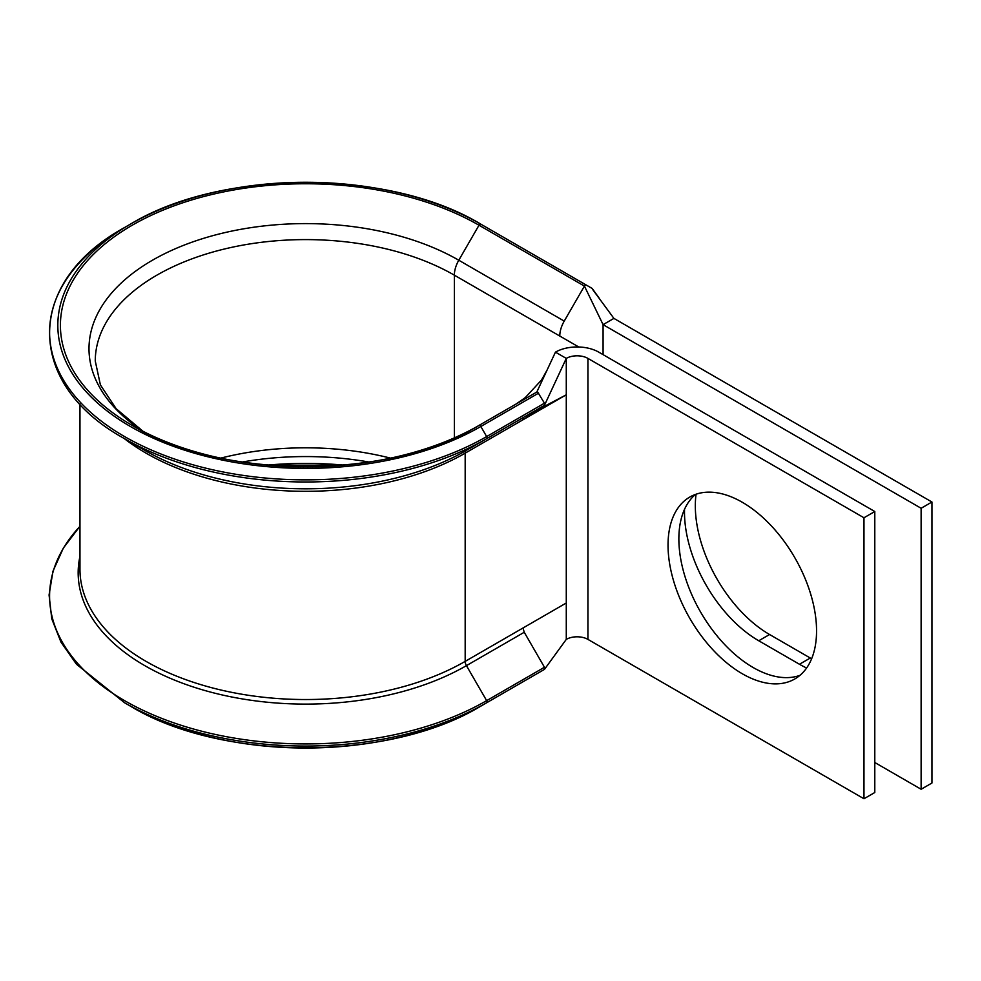 <?xml version="1.0" encoding="UTF-8"?>
<svg xmlns="http://www.w3.org/2000/svg" width="981" height="981" viewBox="0 0 981 981"><rect width="100%" height="100%" fill="white"/><g stroke="black" fill="none" stroke-linecap="round" stroke-linejoin="round"><path stroke-width="1.47" d="M79.964 556.325A227.445 131.319 180 0 0 205.544 690.71A227.445 131.319 180 0 0 466.441 665.645L486.65 700.642A1.839 1.055 -120 0 1 486.65 702.764L480.837 706.124A247.801 143.067 180 0 1 130.399 706.124L130.387 706.124A247.801 143.067 180 0 1 130.387 706.124L124.575 702.764A256.029 147.812 180 0 0 486.65 702.764L544.455 669.385L550.684 660.826L544.786 668.944M544.455 669.385L544.455 667.264L524.246 632.267L466.441 665.645A6.119 3.532 60 0 1 465.178 661.378L465.178 453.161A6.119 3.532 60 0 1 466.441 450.353L544.455 405.312L544.455 403.191L537.735 392.155A1.839 1.055 -120 0 0 536.803 392.057L458.789 437.097M152.435 437.097L132.227 425.435A245.201 141.571 180 0 1 132.227 225.225A245.201 141.571 180 0 1 478.998 225.225L584.431 286.096L564.222 321.106A21.435 12.373 120 0 0 559.783 336.042L578.765 346.992M544.455 403.191L486.65 436.57L480.837 426.49A247.801 143.067 180 0 1 130.399 426.49A247.801 143.067 180 0 1 130.387 224.171L124.575 227.531A256.029 147.812 180 0 0 124.575 436.57A256.029 147.812 180 0 0 486.65 436.57A1.839 1.055 -120 0 1 486.65 438.691L466.441 450.353A227.445 131.319 180 0 1 144.783 450.353L124.575 438.691A256.029 147.812 180 0 0 486.65 438.691L544.455 405.312L550.427 392.486L544.835 404.503M811.618 658.778A105.016 60.638 60 0 1 810.281 658.018L769.57 634.511A105.016 60.638 60 0 1 695.321 505.889A105.016 60.638 60 0 1 696.056 494.228M806.615 668A105.016 60.638 60 0 1 799.454 664.26L758.754 640.765A105.016 60.638 60 0 1 684.493 512.143A105.016 60.638 60 0 1 684.53 509.298M742.298 502.272A105.016 60.638 -120 0 0 689.79 497.06A105.016 60.638 -120 0 0 673.689 581.218A105.016 60.638 -120 0 0 742.298 673.763A105.016 60.638 -120 0 0 794.806 678.962A105.016 60.638 -120 0 0 810.907 594.817A105.016 60.638 -120 0 0 742.298 502.272M695.48 494.424A105.016 60.638 -120 0 0 686.075 579.918A105.016 60.638 -120 0 0 753.126 667.509A105.016 60.638 -120 0 0 799.932 675.357M540.592 408.354L522.983 419.782L566.282 394.791L524.246 416.986A6.119 3.532 60 0 0 522.983 419.782L465.178 453.161A225.655 130.277 180 0 1 123.986 438.348M592.463 289.236L613.91 318.396L931.95 502.014L921.122 508.268L921.122 789.264L874.794 762.507M921.122 508.268L603.082 324.65L603.082 354.644M931.95 502.014L931.95 783.01L921.122 789.264M863.967 517.772L587.926 358.396A15.304 8.841 180 0 0 566.282 358.396L555.454 352.142A30.619 17.683 180 0 1 598.753 352.142L874.794 511.518L863.967 517.772L863.967 798.755L587.926 639.391A15.304 8.841 180 0 0 566.282 639.391L566.282 602.996L522.983 627.999L524.246 632.267M874.794 511.518L874.794 792.513L863.967 798.755M550.427 392.486L566.282 358.396L566.282 602.996M613.91 318.396L603.082 324.65L584.431 286.096A1.839 1.055 120 0 1 586.27 285.042L592.083 288.402M480.837 224.171C389.531 168.683 221.706 168.671 130.387 224.171A247.801 143.067 180 0 1 480.837 224.171L586.27 285.042L480.837 224.171A1.839 1.055 120 0 0 478.998 225.225L458.789 260.235L564.222 321.106M538.63 672.758L480.837 706.124C389.531 761.612 221.706 761.612 130.387 706.124L124.575 702.764L76.469 664.235L60.969 642.114L51.772 618.839L49.075 594.989L52.974 571.2L63.348 548.085L79.964 526.233M555.454 352.142L536.803 392.057M566.282 639.391L550.684 660.826M538.643 393.123L480.837 426.49A1.839 1.055 -120 0 0 479.917 425.521A1.839 1.055 -120 0 0 478.998 425.435L478.998 425.435A245.201 141.571 180 0 1 132.227 425.435C222.221 480.249 388.991 480.249 478.998 425.435M143.054 431.321L116.163 408.721L100.405 384.92L95.267 361.045A210.339 121.436 180 0 1 225.115 248.843A210.339 121.436 180 0 1 454.35 275.171L454.35 437.869M220.762 458.127A210.339 121.436 180 0 1 390.475 458.127M142.956 431.26A216.617 125.065 180 0 1 157.414 257.451A216.617 125.065 180 0 1 458.789 260.235A21.435 12.373 120 0 0 454.35 275.171L559.783 336.042M522.983 627.999L465.178 661.378A225.655 130.277 180 0 1 219.254 689.618A225.655 130.277 180 0 1 79.964 569.25L79.964 404.049M587.926 358.396L587.926 639.391M758.754 640.765L769.57 634.511M799.454 664.26L810.281 658.018M486.65 438.691L544.455 405.312M544.455 667.264L486.65 700.642A256.029 147.812 180 0 1 152.975 714.793A256.029 147.812 180 0 1 79.964 526.294M242.135 462.051A216.617 125.065 180 0 1 369.089 462.051M267.31 465.129A245.201 141.571 180 0 1 343.926 465.129M144.783 450.353L124.575 438.691C24.623 383.914 24.623 282.307 124.575 227.531M343.791 465.141L267.445 465.141M592.291 288.586L599.109 298.052M516.276 403.927L525.313 397.563L541.451 380.101L547.042 370.156"/></g></svg>
